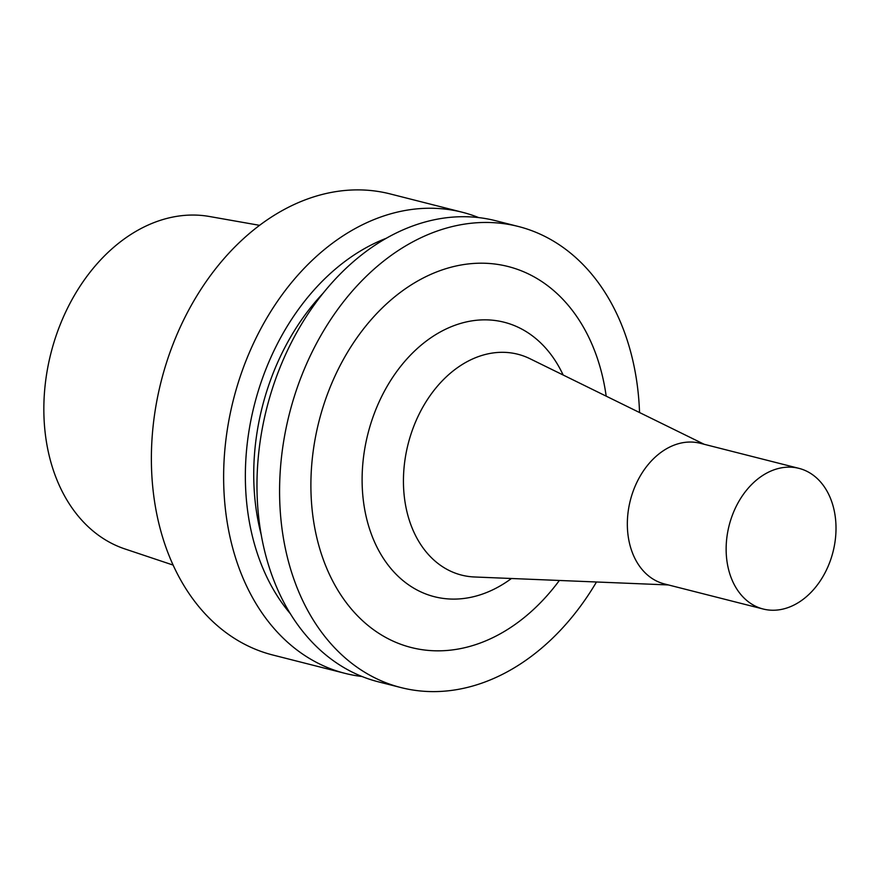 <?xml version="1.0" encoding="UTF-8"?>
<svg xmlns="http://www.w3.org/2000/svg" width="880" height="880" viewBox="0 0 880 880"><rect width="100%" height="100%" fill="white"/><g stroke="black" fill="none" stroke-linecap="round" stroke-linejoin="round"><path stroke-width="1.32" d="M831.182 558.206A72.567 53.592 104.3 0 0 798.941 468.358A72.567 53.592 104.3 0 0 729.135 525.492A72.567 53.592 104.3 0 0 763.202 609.026A72.567 53.592 104.3 0 0 831.182 558.206M798.941 468.358L700.139 443.256A72.567 53.592 104.3 0 0 630.333 500.39A72.567 53.592 104.3 0 0 664.4 583.924L763.202 609.026M606.188 396.154A196.548 145.134 104.3 0 0 407.176 287.54A196.548 145.134 104.3 0 0 332.64 580.91A196.548 145.134 104.3 0 0 559.361 580.47M639.54 412.533A237.897 175.67 104.3 0 0 518.243 226.457A237.897 175.67 104.3 0 0 289.399 413.776A237.897 175.67 104.3 0 0 401.082 687.599A237.897 175.67 104.3 0 0 596.486 581.988M518.243 226.457L495.638 220.715A237.897 175.67 104.3 0 0 266.794 408.023A237.897 175.67 104.3 0 0 378.477 681.857L401.082 687.599M322.74 293.612A207.691 153.373 104.3 0 0 261.349 535.271M385.99 238.392A218.746 161.535 104.3 0 0 254.375 404.877A218.746 161.535 104.3 0 0 290.565 613.987M478.676 217.591A237.897 175.67 104.3 0 0 462.286 212.245A237.897 175.67 104.3 0 0 233.453 399.553A237.897 175.67 104.3 0 0 345.136 673.387A237.897 175.67 104.3 0 0 362.087 676.511M462.286 212.245L390.038 193.886A237.897 175.67 104.3 0 0 161.194 381.205A237.897 175.67 104.3 0 0 272.877 655.028L345.136 673.387M259.512 225.324L209.352 216.48A171.765 126.841 104.3 0 0 50.93 353.188A171.765 126.841 104.3 0 0 124.883 548.933L173.184 565.103M704.154 444.268L529.98 358.721A113.96 84.15 104.3 0 0 408.144 443.938A113.96 84.15 104.3 0 0 474.529 576.983L668.415 584.947M563.145 375.012A141.603 104.566 104.3 0 0 420.684 345.543A141.603 104.566 104.3 0 0 372.207 536.393A141.603 104.566 104.3 0 0 511.445 578.501"/></g></svg>
